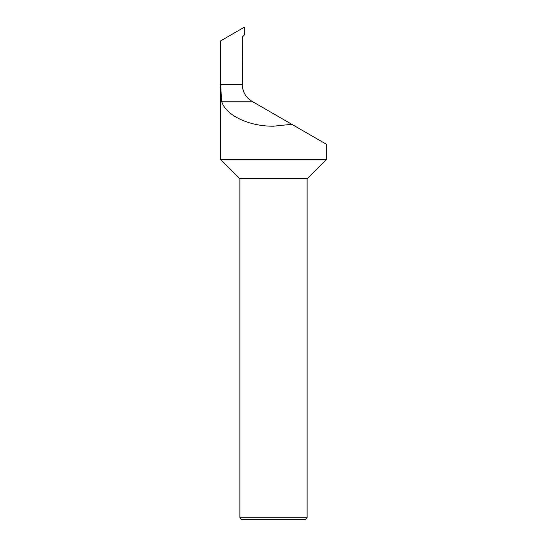 <?xml version="1.0" encoding="UTF-8"?>
<svg xmlns="http://www.w3.org/2000/svg" width="547" height="547" viewBox="0 0 547 547"><rect width="100%" height="100%" fill="white"/><g stroke="black" fill="none" stroke-linecap="round" stroke-linejoin="round"><path stroke-width="0.82" d="M305.192 519.65L241.808 519.65L239.887 517.729L307.113 517.729L305.192 519.65M242.642 88.279L242.287 37.073L244.687 34.673L244.687 27.822L243.969 27.405L220.68 40.854L220.68 84.614L221.562 101.25C225.699 115.342 248.741 126.412 273.5 126.2L291.825 124.306L326.32 144.217L326.32 159.519L220.68 159.519L239.887 178.725L307.113 178.725L326.32 159.519M220.68 84.614L242.287 84.614C242.54 91.862 245.74 97.407 251.893 101.25L250.608 100.436M250.526 100.381L247.764 98.043M247.668 97.947L245.514 95.26M245.466 95.192L243.757 91.971M243.736 91.937L242.663 88.382M291.825 124.306L251.893 101.25L221.562 101.25M307.113 178.725L307.113 517.729M239.887 178.725L239.887 517.729M220.68 86.508L220.68 159.519"/></g></svg>
